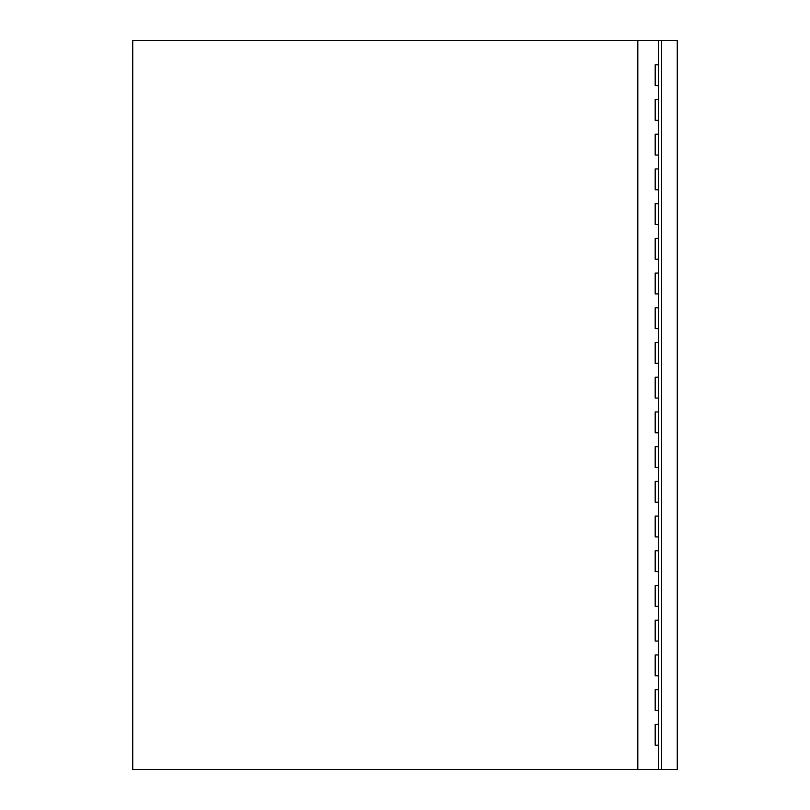 <?xml version="1.0" encoding="UTF-8"?>
<svg xmlns="http://www.w3.org/2000/svg" width="810" height="810" viewBox="0 0 810 810"><rect width="100%" height="100%" fill="white"/><g stroke="black" fill="none" stroke-linecap="round" stroke-linejoin="round"><path stroke-width="1.21" d="M661.638 769.5L661.638 40.5L677.261 40.5L677.261 769.5L637.824 769.5L637.824 40.5L132.739 40.5L132.739 769.5L637.824 769.5M661.638 40.5L637.824 40.5M658.662 769.5L658.662 40.5M658.662 64.8L655.189 64.8L655.189 85.627L658.662 85.627M658.662 724.373L655.189 724.373L655.189 745.2L658.662 745.2M658.662 689.654L655.189 689.654L655.189 710.481L658.662 710.481M658.662 654.946L655.189 654.946L655.189 675.773L658.662 675.773M658.662 620.227L655.189 620.227L655.189 641.054L658.662 641.054M658.662 585.519L655.189 585.519L655.189 606.346L658.662 606.346M658.662 550.8L655.189 550.8L655.189 571.627L658.662 571.627M658.662 516.081L655.189 516.081L655.189 536.919L658.662 536.919M658.662 481.373L655.189 481.373L655.189 502.2L658.662 502.2M658.662 446.654L655.189 446.654L655.189 467.481L658.662 467.481M658.662 411.946L655.189 411.946L655.189 432.773L658.662 432.773M658.662 377.227L655.189 377.227L655.189 398.054L658.662 398.054M658.662 342.519L655.189 342.519L655.189 363.346L658.662 363.346M658.662 307.8L655.189 307.8L655.189 328.627L658.662 328.627M658.662 273.081L655.189 273.081L655.189 293.919L658.662 293.919M658.662 238.373L655.189 238.373L655.189 259.2L658.662 259.2M658.662 203.654L655.189 203.654L655.189 224.481L658.662 224.481M658.662 168.946L655.189 168.946L655.189 189.773L658.662 189.773M658.662 134.227L655.189 134.227L655.189 155.054L658.662 155.054M658.662 99.519L655.189 99.519L655.189 120.346L658.662 120.346"/></g></svg>
